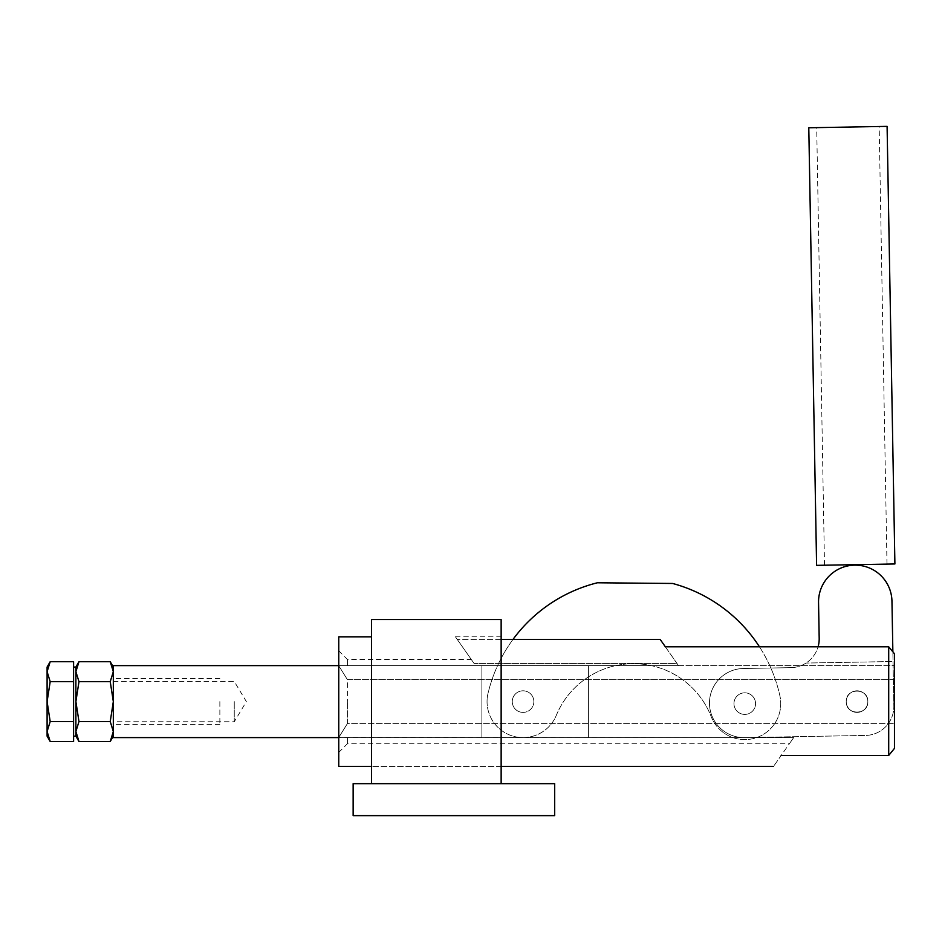 <?xml version="1.0" encoding="UTF-8"?>
<svg xmlns="http://www.w3.org/2000/svg" width="942" height="942" viewBox="0 0 942 942"><rect width="100%" height="100%" fill="white"/><g stroke="black" fill="none" stroke-linecap="round" stroke-linejoin="round"><path stroke-width="0.71" stroke-dasharray="4.71 3.53" d="M867.829 701.602C868.5 687.672 845.563 687.672 846.234 701.602C845.563 715.543 868.5 715.531 867.829 701.602C868.5 687.684 845.575 687.66 846.234 701.602C845.563 715.531 868.489 715.555 867.829 701.602A10.798 10.798 0 0 1 857.032 712.399A10.798 10.798 0 0 1 846.234 701.602A10.798 10.798 0 0 0 857.032 712.399A10.798 10.798 0 0 0 867.829 701.602A10.798 10.798 0 0 0 857.032 690.804A10.798 10.798 0 0 0 846.234 701.602A10.798 10.798 0 0 0 857.032 712.399A10.798 10.798 0 0 0 867.829 701.602A10.798 10.798 0 0 0 857.032 690.804A10.798 10.798 0 0 0 846.234 701.602A10.798 10.798 0 0 0 857.032 712.399A10.798 10.798 0 0 0 867.829 701.602A10.798 10.798 0 0 0 857.032 690.804A10.798 10.798 0 0 0 846.234 701.602A10.798 10.798 0 0 1 857.032 690.804A10.798 10.798 0 0 1 867.829 701.602M338.755 766.388L338.755 665.723L347.386 679.606L894.464 679.606L894.464 723.609L894.464 679.606L347.386 679.606L347.386 701.602L347.386 679.606L338.755 665.723L338.755 701.602L338.755 636.827M501.144 639.371L457.211 639.371L474.085 663.451C470.341 658.117 470.341 658.117 474.085 663.451C470.341 658.117 470.341 658.117 474.085 663.451L457.211 639.371C454.845 635.98 454.845 635.98 457.211 639.371C454.845 635.98 454.845 635.98 457.211 639.371L660.142 639.371L677.004 663.451L474.085 663.451L677.004 663.451L678.511 665.617L347.386 665.617L347.386 659.424L347.386 665.617L678.511 665.617L660.142 639.371L665.346 646.801L888.706 646.801L888.706 755.472L781.165 755.472C771.109 769.849 771.109 769.849 781.165 755.472L793.682 737.598L347.386 737.598L347.386 743.791L347.386 737.598L793.682 737.598C787.971 745.758 787.971 745.758 793.682 737.598C787.971 745.758 787.971 745.758 793.682 737.598L781.165 755.472M347.386 723.609L347.386 701.602L347.386 723.609L894.464 723.609L347.386 723.609L338.755 737.48L347.386 723.609M894.464 723.609L894.464 748.395L894.464 723.609M894.464 665.617L894.464 679.606L894.464 653.748L894.464 665.617L338.755 665.617L894.464 665.617M894.464 748.395L894.464 653.748M888.706 646.801L892.863 651.782L893.828 706.135A28.79 28.79 0 0 1 865.557 735.431A28.79 28.79 0 0 0 893.828 706.135L891.956 601.196A36.714 36.714 0 0 0 854.594 565.153A36.714 36.714 0 0 0 818.551 602.503L819.187 638.346A28.79 28.79 0 0 1 790.915 667.654L743.415 668.502A34.548 34.548 0 0 0 709.479 703.662A34.548 34.548 0 0 0 744.639 737.598A34.548 34.548 0 0 1 709.479 703.662A34.548 34.548 0 0 0 744.639 737.598L865.557 735.431A28.79 28.79 0 0 0 893.828 706.135A28.79 28.79 0 0 1 865.557 735.431L744.639 737.598A34.548 34.548 0 0 1 709.479 703.662A34.548 34.548 0 0 1 743.415 668.502L790.915 667.654L743.415 668.502A34.548 34.548 0 0 0 709.479 703.662A34.548 34.548 0 0 1 743.415 668.502L790.915 667.654A28.79 28.79 0 0 0 805.999 663.062A28.79 28.79 0 0 1 790.915 667.654A28.79 28.79 0 0 0 818.08 646.801M347.386 665.617L338.755 665.617L347.386 665.617M338.755 665.617L338.755 650.781L338.755 665.723L588.42 665.617L588.42 737.598L588.42 665.617L113.323 665.617L113.323 737.598L588.42 737.598L338.755 737.598L338.755 752.423L338.755 737.48L793.682 737.598L338.755 737.598M678.511 665.617L665.346 646.801L678.511 665.617M755.555 703.615A10.798 10.798 0 0 0 744.757 692.817A10.798 10.798 0 0 0 733.959 703.615A10.798 10.798 0 0 0 744.757 714.413A10.798 10.798 0 0 0 755.555 703.615A10.798 10.798 0 0 0 744.757 692.817A10.798 10.798 0 0 0 733.959 703.615A10.798 10.798 0 0 0 744.757 714.413A10.798 10.798 0 0 0 755.555 703.615M893.04 661.508L893.828 706.135L893.04 661.508L805.999 663.062L893.04 661.508M554.697 815.631L353.144 815.631L353.144 783.673L554.697 783.673L554.697 815.631M371.572 619.542L371.572 783.673L501.144 783.673L501.144 619.542M371.572 701.602L371.572 766.388L371.572 701.602M533.855 701.602A10.798 10.798 0 0 0 523.057 690.804A10.798 10.798 0 0 0 512.26 701.602A10.798 10.798 0 0 0 523.057 712.399A10.798 10.798 0 0 0 533.855 701.602A10.798 10.798 0 0 0 523.057 690.804A10.798 10.798 0 0 0 512.26 701.602A10.798 10.798 0 0 0 523.057 712.399A10.798 10.798 0 0 0 533.855 701.602M75.89 667.054L75.89 671.681L78.975 681.655L110.238 681.655L113.323 701.602L113.323 721.76L113.323 678.57L113.323 736.161L113.323 667.054L113.323 701.602L110.238 721.56L113.323 731.534L110.238 741.507M234.252 701.602L234.252 721.76L234.252 701.602M481.88 737.598L588.42 737.598L481.88 737.598L481.88 665.617L588.42 665.617L481.88 665.617L481.88 737.598M588.42 737.598L588.42 665.617L588.42 737.598M523.057 712.399A10.798 10.798 0 0 1 512.26 701.602A10.798 10.798 0 0 1 523.057 690.804A10.798 10.798 0 0 1 533.855 701.602A10.798 10.798 0 0 1 523.057 712.399A10.798 10.798 0 0 1 512.26 701.602A10.798 10.798 0 0 1 523.057 690.804A10.798 10.798 0 0 1 533.855 701.602A10.798 10.798 0 0 1 523.057 712.399M744.757 714.413A10.798 10.798 0 0 1 733.959 703.615A10.798 10.798 0 0 1 744.757 692.817A10.798 10.798 0 0 1 755.555 703.615A10.798 10.798 0 0 1 744.757 714.413A10.798 10.798 0 0 1 733.959 703.615A10.798 10.798 0 0 1 744.757 692.817A10.798 10.798 0 0 1 755.555 703.615A10.798 10.798 0 0 1 744.757 714.413M513.025 639.371A149.731 149.731 0 0 0 488.05 693.241A35.996 35.996 0 0 0 515.898 736.879A35.996 35.996 0 0 0 556.322 715.343A83.497 83.497 0 0 1 711.245 716.744A35.996 35.996 0 0 0 755.225 738.045A35.996 35.996 0 0 0 779.905 695.879A149.731 149.731 0 0 0 759.452 646.801M487.061 701.284A35.996 35.996 0 0 0 556.322 715.343A83.497 83.497 0 0 1 711.245 716.744A35.996 35.996 0 0 0 755.225 738.045A35.996 35.996 0 0 0 779.905 695.879A149.731 149.731 0 0 0 672.6 583.463L597.369 582.78A149.731 149.731 0 0 0 488.05 693.241A35.996 35.996 0 0 0 487.061 701.284M887.093 126.369L808.789 127.771M894.9 563.964L816.596 565.353M847.941 127.064L879.18 126.511L847.941 127.064M219.863 701.602L219.863 724.645L219.863 701.602M75.89 736.161L75.89 731.534L78.975 741.507M73.594 741.507L73.594 661.708M78.975 661.708L75.89 671.681L75.89 731.534L78.975 721.56L110.238 721.56M50.185 741.507L47.1 731.534L50.185 721.56L73.594 721.56L73.594 667.054L73.594 721.56M50.185 721.56L47.1 701.602L50.185 681.655L73.594 681.655M50.185 681.655L47.1 671.681L50.185 661.708M47.1 736.161L47.1 667.054M78.975 681.655L75.89 701.602L78.975 721.56M110.238 661.708L113.323 671.681L110.238 681.655M455.433 636.827L501.144 636.827M501.144 766.388L371.572 766.388L501.144 766.388M338.755 650.781L347.386 659.424L471.259 659.424M338.755 752.423L347.386 743.791L789.349 743.791M113.323 681.455L234.252 681.455L246.368 701.602L234.252 721.76L113.323 721.76M824.509 565.212L816.702 127.629M886.987 564.105L879.18 126.511M219.863 678.57L113.323 678.57M219.863 724.645L113.323 724.645"/><path stroke-width="1.41" d="M371.572 636.827L338.755 636.827L338.755 766.388L371.572 766.388M818.08 646.801A28.79 28.79 0 0 0 819.187 638.346L818.551 602.503A36.714 36.714 0 0 1 854.594 565.153A36.714 36.714 0 0 1 891.956 601.196L892.863 651.782L894.464 653.748L894.464 748.395L888.706 755.472L888.706 646.801L665.346 646.801L660.142 639.371L501.144 639.371M894.464 653.748L888.706 646.801M781.165 755.472C771.109 769.849 771.109 769.849 781.165 755.472L888.706 755.472L894.464 748.395M353.144 783.673L353.144 815.631L554.697 815.631L554.697 783.673L353.144 783.673M371.572 783.673L371.572 619.542L501.144 619.542L501.144 783.673M338.755 665.617L113.323 665.617L113.323 737.598L338.755 737.598M759.452 646.801A149.731 149.731 0 0 0 672.6 583.463L597.369 582.78A149.731 149.731 0 0 0 513.025 639.371M855.748 564.658L894.9 563.964L887.093 126.369L808.789 127.771L816.596 565.353L855.748 564.658M78.975 721.56L75.89 701.602L75.89 731.534L78.975 741.507L110.238 741.507L113.323 731.534L110.238 721.56L78.975 721.56L75.89 731.534L75.89 736.161L73.594 736.161M50.185 741.507L73.594 741.507L73.594 721.56L50.185 721.56L47.1 731.534L50.185 741.507L47.1 736.161L47.1 701.602L50.185 721.56M50.185 681.655L47.1 701.602L47.1 667.054L50.185 661.708L47.1 671.681L50.185 681.655L73.594 681.655L73.594 721.56M50.185 661.708L73.594 661.708L73.594 681.655M110.238 721.56L113.323 701.602L110.238 681.655L78.975 681.655L75.89 701.602L75.89 667.054L73.594 667.054M110.238 681.655L113.323 671.681L110.238 661.708L78.975 661.708L75.89 671.681L78.975 681.655M773.523 766.388L501.144 766.388M75.89 736.161L78.975 741.507M75.89 667.054L78.975 661.708M113.323 667.054L110.238 661.708M113.323 736.161L110.238 741.507"/></g></svg>
